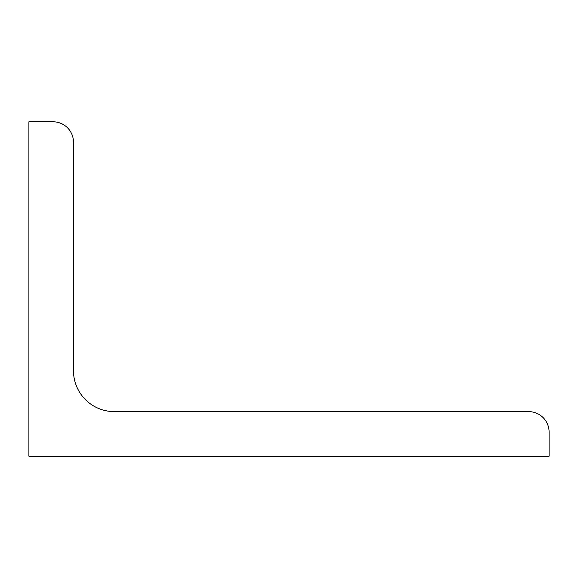 <?xml version="1.0" encoding="UTF-8"?>
<svg xmlns="http://www.w3.org/2000/svg" width="578" height="578" viewBox="0 0 578 578"><rect width="100%" height="100%" fill="white"/><g stroke="black" fill="none" stroke-linecap="round" stroke-linejoin="round"><path stroke-width="0.87" d="M28.9 456.208L28.9 121.792L53.053 121.792A20.44 20.44 0 0 1 73.485 142.231L73.485 370.744A40.872 40.872 0 0 0 114.365 411.615L528.66 411.615A20.44 20.44 0 0 1 549.1 432.055L549.1 456.208L28.9 456.208"/></g></svg>
